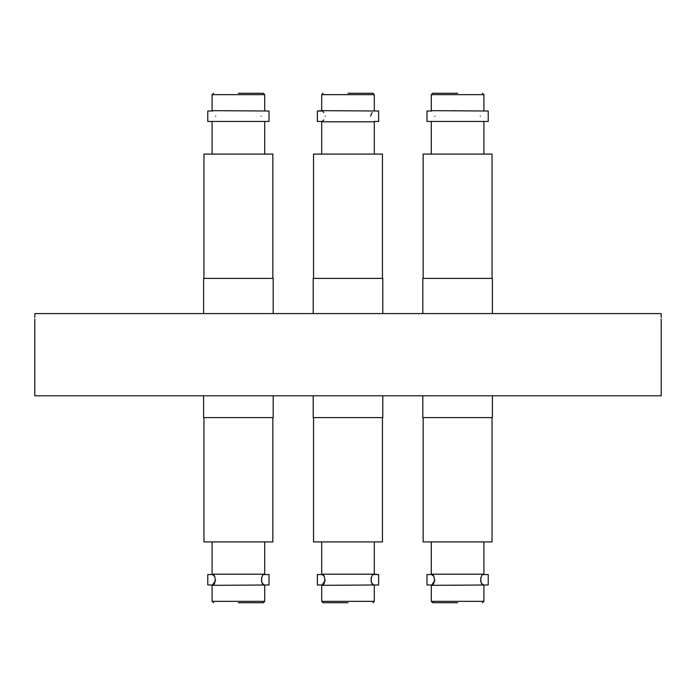 <?xml version="1.0" encoding="UTF-8"?>
<svg xmlns="http://www.w3.org/2000/svg" width="696" height="696" viewBox="0 0 696 696"><rect width="100%" height="100%" fill="white"/><g stroke="black" fill="none" stroke-linecap="round" stroke-linejoin="round"><path stroke-width="1.04" d="M34.8 319.064L34.8 395.789L661.2 395.789L661.2 319.064M34.826 317.428L34.852 313.583C34.8 320.656 34.8 320.656 34.852 313.583L661.148 313.583C661.2 320.656 661.2 320.656 661.148 313.583L661.174 317.428M382.8 313.583L382.8 278.4L313.2 278.4L313.2 313.583L313.2 278.4M313.2 417.6L313.2 395.789L313.2 417.6L382.8 417.6L382.8 395.789M348 602.736L323.083 602.736L348 602.736M378.624 584.988L373.839 584.988L378.624 584.988L378.624 574.548L373.839 574.548C370.376 574.113 370.376 585.423 373.839 584.988L372.177 583.483M371.159 581.83L371.194 577.637M373.839 584.988L321.691 585.336L321.691 601.344L374.309 601.344L372.917 602.736M325.241 580.281L322.161 584.988C325.632 585.406 325.606 574.104 322.161 574.548L321.691 574.2L321.691 541.906L321.691 574.2L374.309 574.2L374.309 541.906M374.309 585.336L374.309 601.344M323.823 576.044L322.161 574.548L317.376 574.548L317.376 584.988L322.161 584.988L317.376 584.988M313.548 541.906L313.548 417.6L313.548 541.906L382.452 541.906L382.452 417.6M348 93.264L372.917 93.264L348 93.264M325.267 116.232C322.013 122.992 322.013 122.992 325.267 116.232C322.013 122.992 322.013 122.992 325.267 116.232C322.013 109.472 322.013 109.472 325.267 116.232M317.376 121.452L322.161 121.452L317.376 121.452L317.376 111.012L321.691 110.664L378.624 111.012L378.624 121.452L373.839 121.452L378.624 121.452M374.309 154.094L374.309 121.8L321.691 121.8L323.805 119.973M370.733 116.232C373.987 122.992 373.987 122.992 370.733 116.232C373.987 109.472 373.987 109.472 370.733 116.232M382.452 278.4L382.452 154.094L313.548 154.094L313.548 278.4L313.548 154.094M492.403 313.583L492.403 278.4L422.803 278.4L422.803 313.583M422.803 395.789L422.803 417.6L492.403 417.6L492.403 395.789M457.603 602.736L432.686 602.736L457.603 602.736M483.911 585.336L483.911 601.344L431.294 601.344L431.294 585.336L488.227 584.988L488.227 574.548L483.442 574.548C479.988 574.113 479.988 585.423 483.442 584.988L481.78 583.483M480.762 581.83L480.797 577.637M431.294 541.906L431.294 574.2L483.911 574.2L483.911 541.906M431.294 585.336L431.772 584.988C435.244 585.406 435.217 574.104 431.772 574.548L426.979 574.548L426.979 584.988L431.772 584.988L434.843 580.281M423.151 417.6L423.151 541.906L492.055 541.906L492.055 417.6M431.294 574.2L433.434 576.053M457.603 93.264L432.686 93.264L457.603 93.264M434.87 116.232C431.624 122.992 431.624 122.992 434.87 116.232C431.624 122.992 431.624 122.992 434.87 116.232C431.624 109.472 431.624 109.472 434.87 116.232M431.294 110.664L488.227 111.012L488.227 121.452L426.979 121.452L426.979 111.012L431.772 111.012L431.294 110.664L431.294 94.656L432.686 93.264M480.336 116.232C483.59 122.992 483.59 122.992 480.336 116.232C483.59 109.472 483.59 109.472 480.336 116.232M492.055 278.4L492.055 154.094L423.151 154.094L423.151 278.4M322.161 584.988L321.691 585.336L321.691 601.344L323.083 602.736M378.624 574.548L374.309 574.2M322.161 574.548L317.376 574.548M323.823 112.517L322.405 111.177M372.16 112.534L370.82 115.31M273.197 313.583L273.197 278.4L203.597 278.4L203.597 313.583M203.597 395.789L203.597 417.6L273.197 417.6L273.197 395.789M238.397 602.736L263.314 602.736L238.397 602.736M264.706 585.336L264.706 601.344L212.089 601.344L212.089 585.336L269.021 584.988L269.021 574.548L264.228 574.548C260.774 574.113 260.774 585.423 264.228 584.988L262.566 583.483M261.548 581.83L261.583 577.637M212.089 541.906L212.089 574.2L264.706 574.2L264.706 541.906M212.089 585.336L212.558 584.988C216.03 585.406 216.004 574.104 212.558 574.548L207.773 574.548L207.773 584.988L212.558 584.988L215.638 580.281M203.945 417.6L203.945 541.906L272.849 541.906L272.849 417.6M212.089 574.2L214.211 576.044M238.397 93.264L263.314 93.264L238.397 93.264M215.664 116.232C212.411 122.992 212.411 122.992 215.664 116.232C212.411 122.992 212.411 122.992 215.664 116.232C212.411 109.472 212.411 109.472 215.664 116.232M212.089 110.664L269.021 111.012L269.021 121.452L207.773 121.452L207.773 111.012L212.558 111.012L212.089 110.664L212.089 94.656L213.481 93.264M261.13 116.232C264.376 122.992 264.376 122.992 261.13 116.232C264.376 109.472 264.376 109.472 261.13 116.232M272.849 278.4L272.849 154.094L203.945 154.094L203.945 278.4M373.839 111.012L374.309 110.664L374.309 94.656L321.691 94.656L323.083 93.264M483.911 110.664L483.911 94.656L431.294 94.656M264.706 110.664L264.706 94.656L212.089 94.656M374.309 94.656L372.917 93.264M321.691 110.664L321.691 94.656L321.691 110.664M321.691 154.094L321.691 121.8L321.691 154.094M374.309 121.8L373.839 121.452L374.309 121.8M431.294 601.344L432.686 602.736M483.442 574.548L483.911 574.2M483.911 601.344L482.519 602.736M483.911 94.656L482.519 93.264M431.294 154.094L431.294 121.8M483.911 154.094L483.911 121.8M317.376 111.012L322.161 111.012M212.089 601.344L213.481 602.736M264.228 574.548L264.706 574.2M264.706 601.344L263.314 602.736M264.706 94.656L263.314 93.264M212.089 154.094L212.089 121.8M264.706 154.094L264.706 121.8"/></g></svg>

